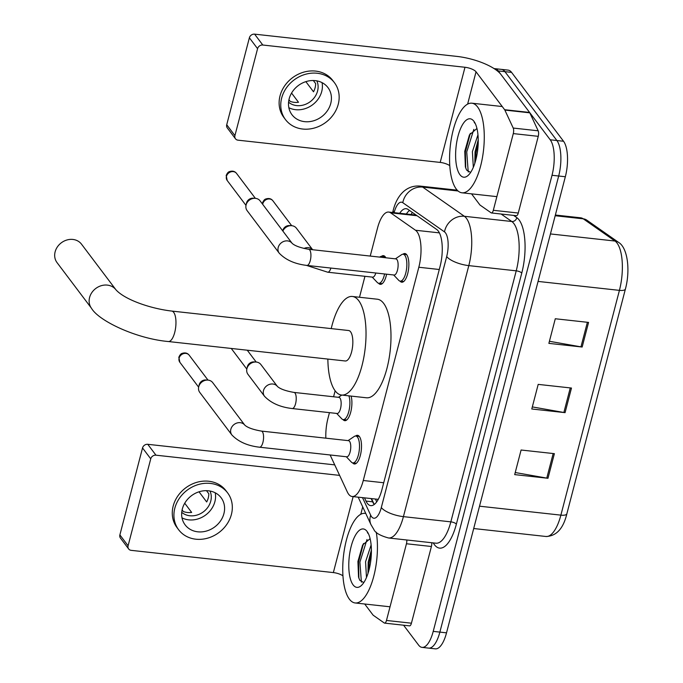 <?xml version="1.0" encoding="UTF-8"?>
<svg xmlns="http://www.w3.org/2000/svg" width="683" height="683" viewBox="0 0 683 683"><rect width="100%" height="100%" fill="white"/><g stroke="black" fill="none" stroke-linecap="round" stroke-linejoin="round"><path stroke-width="1.02" d="M381.481 256.364A14.42 5.353 96.3 0 1 383.445 255.664A14.42 5.353 96.3 0 1 385.289 256.876A14.42 5.353 96.3 0 1 385.844 257.781M402.936 254.23A14.42 5.353 96.3 0 1 404.899 253.53A14.42 5.353 96.3 0 1 406.735 254.742A14.42 5.353 96.3 0 1 408.255 271.117A14.42 5.353 96.3 0 1 401.741 282.207A14.42 5.353 96.3 0 1 399.982 281.089M355.578 436.019A14.42 5.353 96.3 0 1 357.542 435.31A14.42 5.353 96.3 0 1 359.386 436.522A14.42 5.353 96.3 0 1 360.906 452.897A14.42 5.353 96.3 0 1 354.392 463.988A14.42 5.353 96.3 0 1 352.624 462.878M330.12 454.972L347.331 491.973A27.047 10.04 -83.7 0 0 348.663 494.236A27.047 10.04 -83.7 0 0 352.112 496.507A27.047 10.04 -83.7 0 0 363.271 480.499L418.824 267.249A27.047 10.04 -83.7 0 0 415.503 230.248L390.616 212.823A27.047 10.04 -83.7 0 0 388.678 212.063A27.047 10.04 -83.7 0 0 377.52 228.071L370.229 256.065M352.112 496.507L378.28 499.341M329.445 412.643L328.002 418.184A27.047 10.04 -83.7 0 0 325.842 438.17M364.953 276.308L359.497 297.259M335.131 390.796L333.577 396.772M386.621 274.19A14.42 5.353 96.3 0 1 380.286 284.341A14.42 5.353 96.3 0 1 378.527 283.223M351.096 396.089A14.42 5.353 96.3 0 1 350.755 412.037A14.42 5.353 96.3 0 1 344.778 420.677A14.42 5.353 96.3 0 1 343.011 419.567M364.491 497.873L365.994 501.091A27.047 10.04 -83.7 0 0 367.317 503.354A27.047 10.04 -83.7 0 0 370.775 505.633A27.047 10.04 -83.7 0 0 381.934 489.626L440.057 266.507A27.047 10.04 -83.7 0 0 436.736 229.505L408.11 209.468A27.047 10.04 -83.7 0 0 406.18 208.708A27.047 10.04 -83.7 0 0 399.692 213.275M374.267 504.455A27.047 10.04 96.3 0 1 373.977 504.088A27.047 10.04 96.3 0 1 372.645 501.826L371.151 498.607M494.15 68.642A27.047 10.04 96.3 0 1 494.808 68.65A27.047 10.04 96.3 0 1 498.266 70.93L550.225 139.793A27.047 10.04 96.3 0 1 552.018 175.283L433.218 631.374A27.047 10.04 96.3 0 1 422.051 647.382A27.047 10.04 96.3 0 1 418.602 645.111L403.585 625.21M456.193 190.062L456.406 189.234M494.808 68.65L508.118 70.118A27.047 10.04 96.3 0 1 511.576 72.389L563.543 141.261A27.047 10.04 96.3 0 1 565.336 176.743L446.528 632.842L439.869 632.108A27.047 10.04 96.3 0 1 428.711 648.116A27.047 10.04 96.3 0 0 439.869 632.108L558.677 176.009L439.869 632.108L433.218 631.374M563.543 141.261L556.884 140.527A27.047 10.04 96.3 0 1 558.677 176.009A27.047 10.04 96.3 0 0 556.884 140.527L504.916 71.655L556.884 140.527L550.225 139.793M501.467 69.384A27.047 10.04 96.3 0 1 504.916 71.655A27.047 10.04 96.3 0 0 501.467 69.384M406.351 214.01A27.047 10.04 96.3 0 1 409.535 210.466M588.567 322.419L555.288 318.756L548.876 343.37L582.155 347.024L588.567 322.419M549.422 341.287L580.968 346.853A7.214 2.45 14.6 0 0 582.155 347.024M554.383 453.666L521.095 450.012L514.692 474.617L547.971 478.279L554.383 453.666M515.23 472.534L546.776 478.109A7.214 2.45 14.6 0 0 547.971 478.279M571.475 388.046L538.195 384.384L531.784 408.989L565.063 412.652L571.475 388.046M532.322 406.914L563.876 412.481A7.214 2.45 14.6 0 0 565.063 412.652M446.528 632.842A27.047 10.04 96.3 0 1 435.37 648.85L422.051 647.382M376.256 532.168A45.078 16.742 96.3 0 1 372.858 579.525A45.078 16.742 96.3 0 1 355.16 602.961A45.078 16.742 96.3 0 1 349.397 599.17A45.078 16.742 96.3 0 1 344.659 548.005A45.078 16.742 96.3 0 1 365.012 513.351A45.078 16.742 96.3 0 1 365.789 513.488M371.39 549.935L368.205 562.075L367.983 573.447M371.125 544.957L365.559 561.785L366.489 577.485M370.109 538.656L362.622 545.025L357.926 561.452L358.541 577.101L359.779 580.26L363.791 582.599M353.12 584.896A29.386 10.911 96.3 0 1 351.173 546.34A29.386 10.911 96.3 0 1 367.053 531.417A29.386 10.911 96.3 0 1 367.369 531.861A29.386 10.911 96.3 0 1 370.937 559.351A29.386 10.911 96.3 0 1 361.478 585.408A29.386 10.911 96.3 0 1 353.12 584.896M368.299 533.466L367.394 532.714L368.41 533.705M371.39 551.898L369.144 563.108L368.683 571.15M363.501 543.48L358.575 561.938L358.882 578.228M367.01 539.519L359.898 562.083L361.392 582.155M431.741 542.737A4.508 1.673 96.3 0 1 431.408 546.494L406.453 543.753L386.476 620.454L411.431 623.195A4.508 1.673 96.3 0 1 409.569 625.867L384.614 623.118A4.508 1.673 -83.7 0 0 386.476 620.454M431.408 546.494L411.431 623.195M128.652 548.953L120.447 538.076A4.508 3.893 -37 0 1 119.884 534.909L128.088 545.785A4.508 3.893 143 0 0 128.652 548.953A4.508 3.893 143 0 0 131.179 550.344L333.355 572.585A9.016 3.065 -165.4 0 1 342.943 575.803M142.534 447.954A4.508 3.893 -37 0 1 147.759 444.309L155.963 455.185A4.508 3.893 143 0 0 150.738 458.831L142.534 447.954L119.884 534.909M334.73 464.875L147.759 444.309M150.738 458.831L128.088 545.785M155.963 455.185L339.622 475.385M364.705 604.011L373.012 615.024A4.508 1.673 -83.7 0 0 373.26 615.272L384.29 622.998A4.508 1.673 -83.7 0 0 384.614 623.118M406.453 543.753A4.508 1.673 -83.7 0 0 406.786 539.988M182.318 509.023A22.539 19.466 143 0 0 185.136 524.885A22.539 19.466 143 0 0 206.608 530.998A22.539 19.466 143 0 0 223.922 513.599A22.539 19.466 143 0 0 221.113 497.736A22.539 19.466 143 0 0 199.632 491.615A22.539 19.466 143 0 0 182.318 509.023M182.002 517.859A22.539 19.466 143 0 0 214.897 501.638A22.539 19.466 143 0 0 215.213 492.802M182.113 509.894L183.334 511.507A18.031 15.572 -37 0 0 191.658 512.429L184.726 503.234M199.018 491.803L206.676 501.954A18.031 15.572 -37 0 0 208.272 497.916A18.031 15.572 -37 0 0 208.819 493.758L206.497 490.676M181.729 512.352A18.031 15.572 143 0 0 198.48 514.564A18.031 15.572 143 0 0 210.74 501.177A18.031 15.572 143 0 0 209.997 491.026M227.593 492.844L225.945 490.667A30.65 26.475 143 0 0 196.738 482.352A30.65 26.475 143 0 0 173.192 506.018A30.65 26.475 143 0 0 177.017 527.592L178.656 529.769A30.65 26.475 143 0 0 207.863 538.093A30.65 26.475 143 0 0 231.409 514.419A30.65 26.475 143 0 0 227.593 492.844A30.65 26.475 143 0 0 198.377 484.529A30.65 26.475 143 0 0 174.831 508.195A30.65 26.475 143 0 0 178.656 529.769M81.499 244.155A15.325 13.242 143 0 0 66.9 239.998A15.325 13.242 143 0 0 55.127 251.831A15.325 13.242 143 0 0 57.039 262.614L91.496 308.289A15.325 13.242 -37 0 1 89.584 297.498A15.325 13.242 -37 0 1 101.357 285.665A15.325 13.242 -37 0 1 115.965 289.823L81.499 244.155M171.732 311.064A15.325 5.695 -83.7 0 1 173.695 312.353A15.325 5.695 -83.7 0 1 174.711 332.459A15.325 5.695 -83.7 0 1 168.385 341.534L345.265 360.991A15.325 5.695 -83.7 0 0 352.189 349.209A15.325 5.695 -83.7 0 0 350.575 331.81A15.325 5.695 -83.7 0 0 348.62 330.521L171.732 311.064C150.183 308.562 124.741 299.598 115.965 289.823M331.212 328.608A49.586 18.415 96.3 0 1 352.368 296.473A49.586 18.415 96.3 0 1 358.695 300.64A49.586 18.415 96.3 0 1 363.911 356.927A49.586 18.415 96.3 0 1 341.526 395.039A49.586 18.415 96.3 0 1 335.191 390.872A49.586 18.415 96.3 0 1 327.866 359.07M352.368 296.473L377.323 299.214A49.586 18.415 96.3 0 1 383.658 303.38A49.586 18.415 96.3 0 1 388.875 359.668A49.586 18.415 96.3 0 1 366.481 397.788L341.526 395.039M261.341 431.075L348.535 440.672A8.111 3.014 96.3 0 1 349.568 441.355A8.111 3.014 96.3 0 1 350.422 450.567A8.111 3.014 96.3 0 1 346.759 456.799L259.566 447.211A8.111 3.014 96.3 0 0 263.032 441.935A8.111 3.014 96.3 0 0 262.374 431.758A8.111 3.014 96.3 0 0 261.341 431.075C253.103 429.633 247.588 427.652 244.796 425.142L212.712 382.625A8.111 7.009 -37 0 0 208.161 380.124A8.111 7.009 -37 0 0 207.752 380.089A8.111 7.009 -37 0 0 198.744 386.68A8.111 7.009 -37 0 0 198.685 386.928A8.111 7.009 -37 0 0 199.76 392.392L231.87 434.951A8.111 7.009 -37 0 1 230.854 429.24A8.111 7.009 -37 0 1 230.991 428.779A8.111 7.009 -37 0 1 237.308 422.914A8.111 7.009 -37 0 1 244.804 425.15M348.074 440.62L354.221 436.48A13.523 5.02 96.3 0 1 355.783 436.027A13.523 5.02 96.3 0 1 357.508 437.163A13.523 5.02 96.3 0 1 358.934 452.513A13.523 5.02 96.3 0 1 352.829 462.912A13.523 5.02 96.3 0 1 351.395 462.126L346.298 456.748M198.685 386.928L199.146 384.913A5.857 5.063 -37 0 1 199.188 384.742A5.857 5.063 -37 0 1 205.685 379.979L207.752 380.089M308.69 249.295L395.884 258.891A8.111 3.014 96.3 0 1 396.925 259.566A8.111 3.014 96.3 0 1 397.779 268.778A8.111 3.014 96.3 0 1 394.108 275.018L306.915 265.422A8.111 3.014 96.3 0 0 310.381 260.155A8.111 3.014 96.3 0 0 309.732 249.978A8.111 3.014 96.3 0 0 308.69 249.295C300.452 247.852 294.936 245.871 292.145 243.361L260.061 200.836A8.111 7.009 -37 0 0 255.51 198.343A8.111 7.009 -37 0 0 255.101 198.309A8.111 7.009 -37 0 0 246.102 204.9A8.111 7.009 -37 0 0 246.042 205.148A8.111 7.009 -37 0 0 247.109 210.612L279.219 253.171A8.111 7.009 -37 0 1 278.203 247.459A8.111 7.009 -37 0 1 278.34 246.998A8.111 7.009 -37 0 1 284.666 241.133A8.111 7.009 -37 0 1 292.153 243.37L292.17 243.396M395.423 258.84L401.57 254.699A13.523 5.02 96.3 0 1 403.132 254.247A13.523 5.02 96.3 0 1 404.857 255.382A13.523 5.02 96.3 0 1 406.283 270.733A13.523 5.02 96.3 0 1 400.178 281.123A13.523 5.02 96.3 0 1 398.744 280.346L393.656 274.967M246.042 205.148L246.495 203.133A5.857 5.063 -37 0 1 246.537 202.953A5.857 5.063 -37 0 1 253.043 198.198L255.101 198.309M293.989 392.418L338.922 397.361A8.111 3.014 96.3 0 1 339.955 398.044A8.111 3.014 96.3 0 1 340.808 407.247A8.111 3.014 96.3 0 1 337.146 413.488L292.222 408.545A8.111 3.014 96.3 0 0 295.679 403.277A8.111 3.014 96.3 0 0 295.03 393.101A8.111 3.014 96.3 0 0 293.989 392.418C285.75 390.975 280.235 388.994 277.443 386.484L277.469 386.518M264.517 396.285L247.946 374.318A8.111 7.009 -37 0 1 246.87 368.854A8.111 7.009 -37 0 1 255.937 362.016A8.111 7.009 -37 0 1 256.347 362.05A8.111 7.009 -37 0 1 260.897 364.551L277.452 386.493A8.111 7.009 -37 0 0 272.918 384.017A8.111 7.009 -37 0 0 263.638 390.113A8.111 7.009 -37 0 0 264.517 396.285C271.014 403.081 280.252 407.162 292.222 408.545M348.911 395.85A13.523 5.02 96.3 0 1 348.936 411.012A13.523 5.02 96.3 0 1 343.207 419.593A13.523 5.02 96.3 0 1 341.782 418.816L336.685 413.437M246.87 368.854L247.331 366.839A5.857 5.063 -37 0 1 247.374 366.669A5.857 5.063 -37 0 1 253.871 361.905L255.937 362.016M375.821 273.004A8.111 3.014 96.3 0 1 372.662 277.153L327.729 272.21A8.111 3.014 96.3 0 0 330.896 268.06M282.864 231.059A8.111 7.009 -37 0 1 291.445 225.68A8.111 7.009 -37 0 1 291.854 225.714A8.111 7.009 -37 0 1 296.413 228.207L312.643 249.73M383.411 257.517L383.411 257.517A13.523 5.02 96.3 0 0 381.677 256.381L385.195 256.765M384.606 273.968A13.523 5.02 96.3 0 1 378.724 283.257A13.523 5.02 96.3 0 1 377.298 282.472L372.201 277.102M282.753 230.905L282.839 230.504A5.857 5.063 -37 0 1 282.882 230.325A5.857 5.063 -37 0 1 289.387 225.569L291.445 225.68M379.705 257.107L380.115 256.834A13.523 5.02 96.3 0 1 381.677 256.381M513.292 133.595A4.508 1.673 -83.7 0 0 513.215 128.054L504.857 110.083A4.508 1.673 -83.7 0 0 504.635 109.707L529.598 112.447A4.508 1.673 96.3 0 1 529.82 112.832L538.17 130.803A4.508 1.673 96.3 0 1 538.255 136.335L513.292 133.595L493.314 210.296L518.269 213.036A4.508 1.673 96.3 0 1 516.408 215.708L491.453 212.959A4.508 1.673 -83.7 0 0 493.314 210.296M538.255 136.335L518.269 213.036M529.598 112.447L500.998 74.549A36.062 12.268 14.6 0 0 456.782 56.39L254.597 34.15L262.81 45.027L464.986 67.267A9.016 3.065 -165.4 0 1 476.034 71.8L504.635 109.707M235.49 138.794L227.285 127.917A4.508 3.893 -37 0 1 226.722 124.75L234.926 135.618A4.508 3.893 143 0 0 235.49 138.794A4.508 3.893 143 0 0 238.017 140.177L440.194 162.417A9.016 3.065 -165.4 0 1 449.781 165.645M262.81 45.027A4.508 3.893 143 0 0 257.576 48.672L249.372 37.796L226.722 124.75M249.372 37.796A4.508 3.893 -37 0 1 254.597 34.15M257.576 48.672L234.926 135.618M471.543 193.852L479.85 204.866A4.508 1.673 -83.7 0 0 480.106 205.113L491.128 212.831A4.508 1.673 -83.7 0 0 491.453 212.959M289.157 98.856A22.539 19.466 143 0 0 291.974 114.718A22.539 19.466 143 0 0 313.446 120.84A22.539 19.466 143 0 0 330.76 103.432A22.539 19.466 143 0 0 327.951 87.569A22.539 19.466 143 0 0 306.471 81.456A22.539 19.466 143 0 0 289.157 98.856M288.841 107.692A22.539 19.466 143 0 0 321.736 91.471A22.539 19.466 143 0 0 322.052 82.634M288.952 99.727L290.173 101.349A18.031 15.572 -37 0 0 298.497 102.271L291.564 93.076M305.856 81.644L313.514 91.795A18.031 15.572 -37 0 0 315.111 87.757A18.031 15.572 -37 0 0 315.657 83.591L313.335 80.517M288.567 102.194A18.031 15.572 143 0 0 305.318 104.405A18.031 15.572 143 0 0 317.578 91.018A18.031 15.572 143 0 0 316.844 80.867M334.431 82.686L332.783 80.509A30.65 26.475 143 0 0 303.576 72.193A30.65 26.475 143 0 0 280.03 95.859A30.65 26.475 143 0 0 283.855 117.433L285.494 119.61A30.65 26.475 143 0 0 314.701 127.926A30.65 26.475 143 0 0 338.247 104.26A30.65 26.475 143 0 0 334.431 82.686A30.65 26.475 143 0 0 305.216 74.362A30.65 26.475 143 0 0 281.669 98.036A30.65 26.475 143 0 0 285.494 119.61M477.605 106.983A45.078 16.742 96.3 0 1 482.352 158.149A45.078 16.742 96.3 0 1 461.998 192.802A45.078 16.742 96.3 0 1 456.235 189.012A45.078 16.742 96.3 0 1 451.497 137.838A45.078 16.742 96.3 0 1 471.851 103.193A45.078 16.742 96.3 0 1 477.605 106.983M478.228 139.776L475.044 151.916L474.822 163.288M477.963 134.79L472.397 151.626L473.328 167.326M476.947 128.498L469.46 134.867L464.764 151.284L465.379 166.942L466.617 170.093L470.63 172.44M459.958 174.737A29.386 10.911 96.3 0 1 458.011 136.182A29.386 10.911 96.3 0 1 473.891 121.258A29.386 10.911 96.3 0 1 474.207 121.702A29.386 10.911 96.3 0 1 477.776 149.193A29.386 10.911 96.3 0 1 468.316 175.249A29.386 10.911 96.3 0 1 459.958 174.737M475.137 123.307L474.233 122.556L475.248 123.546M478.237 141.74L475.983 152.941L475.522 160.992M470.339 133.322L465.413 151.78L465.721 168.069M473.848 129.36L466.737 151.925L468.231 171.996M412.336 212.422A27.047 24.605 125 0 0 411.14 214.53M383.726 482.753L363.271 480.499M417.057 215.734L390.616 212.823M439.391 232.877L415.503 230.248M439.271 269.495L418.824 267.249M362.519 497.651L370.681 515.204A18.031 6.693 -83.7 0 0 371.569 516.715A18.031 6.693 -83.7 0 0 381.31 507.554L446.691 256.543A18.031 6.693 -83.7 0 0 445.495 232.886A18.031 6.693 -83.7 0 0 444.488 231.879L402.791 202.689A18.031 6.693 -83.7 0 0 394.108 212.661M457.209 190.173L420.113 186.092A36.062 13.395 96.3 0 1 422.683 187.099L464.38 216.289A36.062 13.395 96.3 0 1 466.412 218.312A36.062 13.395 96.3 0 1 468.803 265.619L403.422 516.638A36.062 13.395 96.3 0 1 388.533 537.982L435.959 543.198A36.062 13.395 -83.7 0 0 450.84 521.855L516.228 270.835A36.062 13.395 -83.7 0 0 513.838 223.529A36.062 13.395 -83.7 0 0 511.806 221.505L501.117 214.027M513.625 215.401L516.783 217.612A40.57 15.069 96.3 0 1 521.761 273.106L456.372 524.126A4.508 1.537 14.6 0 0 450.84 521.855L403.422 516.638A18.031 6.138 -165.4 0 1 381.31 507.554M516.783 217.612A4.508 4.098 -55 0 1 511.806 221.505L464.38 216.289A18.031 16.401 125 0 0 444.488 231.879M456.372 524.126A40.57 15.069 96.3 0 1 434.448 544.727A40.57 15.069 96.3 0 1 433.261 542.9M552.018 175.283L565.336 176.743M498.266 70.93L511.576 72.389M446.691 256.543A18.031 6.138 -165.4 0 0 468.803 265.619L516.228 270.835A4.508 1.537 14.6 0 1 521.761 273.106M402.791 202.689A18.031 16.401 125 0 1 422.683 187.099L458.071 190.992M393.903 212.635A18.031 6.138 -165.4 0 1 393.254 210.142L392.64 212.498M370.681 515.204A18.031 14.275 155.1 0 0 370.971 524.638L358.199 497.181M374.156 504.319L371.518 498.641M372.645 501.826L365.994 501.091M586.799 220.148L618.542 242.363A9.016 8.205 125 0 0 614.999 241.039L583.265 218.825A36.062 13.395 -83.7 0 0 580.687 217.809L586.799 220.148A9.016 8.205 125 0 0 583.265 218.825L555.177 215.734M618.542 242.363C627.839 247.809 630.4 270.622 625.415 289.02A9.016 3.065 -165.4 0 1 619.421 290.369A36.062 13.395 -83.7 0 0 614.999 241.039L550.438 233.936M479.517 506.188L560.88 515.136A9.016 3.065 14.6 0 0 566.864 513.787C563.33 528.599 556.372 536.164 545.99 536.488A36.062 13.395 -83.7 0 0 560.88 515.136L619.421 290.369L538.067 281.422M570.271 387.91L563.876 412.481M553.179 453.538L546.776 478.109M587.371 322.291L580.968 346.853M353.145 496.626L333.355 572.585M362.707 506.871L360.786 514.273M189.2 355.203C187.483 353 185.102 352.402 182.045 353.418C180.893 353.709 179.825 354.981 178.852 357.252L179.842 362.255A5.857 5.063 -37 0 1 179.108 358.131A5.857 5.063 -37 0 1 183.616 353.606A5.857 5.063 -37 0 1 189.2 355.203L207.991 380.107M178.852 357.252A5.857 1.998 14.6 0 0 179.108 358.131M236.549 173.414C234.841 171.211 232.451 170.622 229.394 171.638C228.242 171.928 227.174 173.2 226.201 175.471L227.191 180.474A5.857 5.063 -37 0 1 226.466 176.351A5.857 5.063 -37 0 1 230.965 171.826A5.857 5.063 -37 0 1 236.549 173.414L255.348 198.326M226.201 175.471A5.857 1.998 14.6 0 0 226.466 176.351M262.69 204.319A5.857 5.063 -37 0 1 262.81 203.722A5.857 5.063 -37 0 1 267.309 199.197A5.857 5.063 -37 0 1 272.893 200.785L291.692 225.697M262.374 203.901L262.545 202.842A5.857 1.998 14.6 0 0 262.81 203.722M303.944 248.467A8.111 7.009 -37 0 1 308.434 247.681A8.111 7.009 -37 0 1 312.609 249.73M464.986 67.267L440.194 162.417M476.034 71.8L467.624 104.115M529.82 112.832L504.857 110.083M513.215 128.054L538.17 130.803M375.428 499.077L376.717 501.851M407.316 212.652L406.53 214.027M415.512 215.017L388.678 212.063M370.971 524.638L373.814 529.402C375.206 532.791 380.115 535.651 388.533 537.982M420.113 186.092C413.872 185.563 408.374 187.355 403.627 191.471C398.778 195.85 395.32 202.074 393.254 210.142M625.415 289.02L566.864 513.787M580.687 217.809L555.364 215.025M545.99 536.488L473.703 528.531M355.16 602.961L390.027 606.794M365.012 513.351L365.764 513.437M168.385 341.534C136.429 338.717 98.847 321.001 91.496 308.289M231.87 434.951C238.367 441.739 247.605 445.828 259.566 447.211M352.829 462.912L356.347 463.296M355.783 436.027L359.301 436.411M179.842 362.255L198.642 387.167M279.219 253.171C285.716 259.958 294.954 264.039 306.915 265.422M400.178 281.123L403.696 281.516M403.132 254.247L406.65 254.631M227.191 180.474L245.991 205.387M343.207 419.593L346.725 419.985M247.255 350.208L256.176 362.033M338.461 397.31L341.782 395.064M231.247 348.441L246.819 369.093M306.377 265.363L327.729 272.21M378.724 283.257L382.241 283.65M272.893 200.785C271.185 198.582 268.803 197.993 265.747 199.009C264.586 199.299 263.527 200.571 262.545 202.842M461.998 192.802L496.865 196.636M471.851 103.193L502.244 106.539"/></g></svg>
